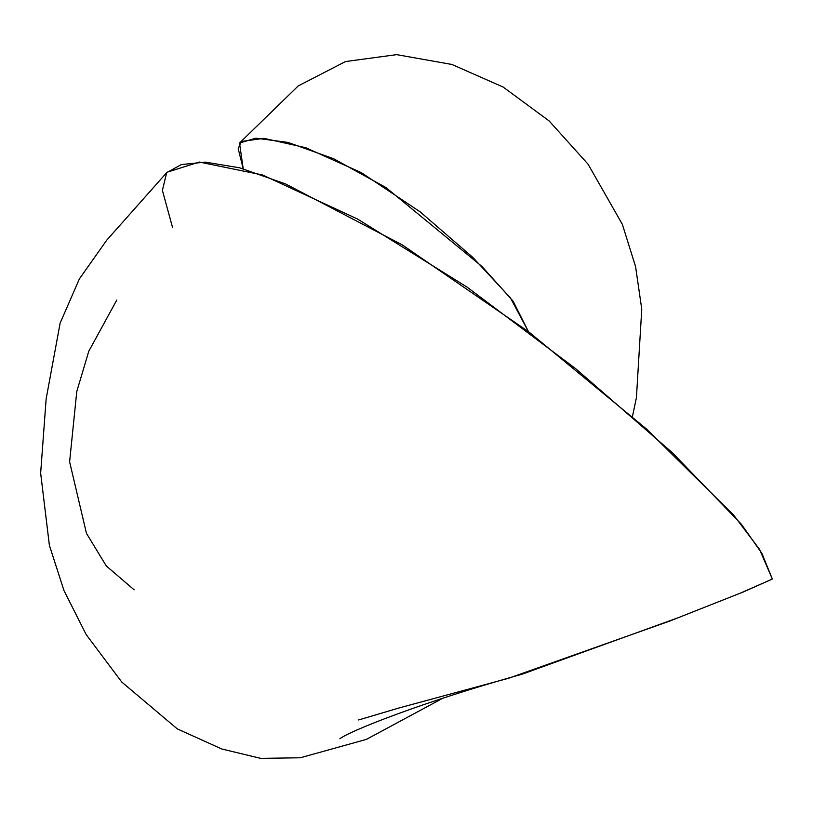 <?xml version="1.0" encoding="UTF-8"?>
<svg xmlns="http://www.w3.org/2000/svg" width="813" height="813" viewBox="0 0 813 813"><rect width="100%" height="100%" fill="white"/><g stroke="black" fill="none" stroke-linecap="round" stroke-linejoin="round"><path stroke-width="1.22" d="M239.51 143.047L243.219 168.779L238.199 148.677L241.298 141.482L263.961 138.342L305.8 147.722L361.318 172.641L420.118 211.827L472.699 257.294L510.391 297.802L528.46 331.643L513.135 301.216L482.028 266.532L385.931 187.529L333.604 158.718L287.934 142.407L255.831 138.18L239.51 143.047L298.249 85.914L345.525 61.544L396.663 54.644L451.957 64.471L503.156 87.052L549.121 120.924L588.084 164.226L622.341 224.327L635.583 266.623L641.762 309.184L636.427 397.679L632.433 416.541M339.885 738.783C348.818 731.334 422.943 701.812 521.966 674.251L677.747 617.89L743.092 592.067L772.35 579.039L740.562 593.053L669.953 620.99L508.511 678.286L398.888 708.011L358.584 719.962M442.607 698.347L366.399 739.383L300.302 757.777L260.699 758.356L221.868 749.017L177.315 728.905L121.757 682.046L86.178 634.587L63.963 590.533L49.38 545.299L40.65 473.136L46.148 398.898L60.132 323.107L79.4 278.879L106.727 240.191L167.072 172.224L199.287 162.051L262.569 174.988L357.578 219.043L466.875 286.989L575.858 368.838L672.605 452.953L741.436 524.304L761.903 553.348L772.35 579.039L759.525 549.334L733.631 515.056L646.487 429.01L528.785 331.897L402.293 244.906L285.597 183.951L239.571 167.783L205.222 162.122L181.401 164.551L166.655 172.681L162.397 190.425L172.488 227.254M134.145 589.832L106.279 565.939L86.452 533.328L69.613 461.825L76.768 391.531L88.769 351.277L116.798 300.027"/></g></svg>
